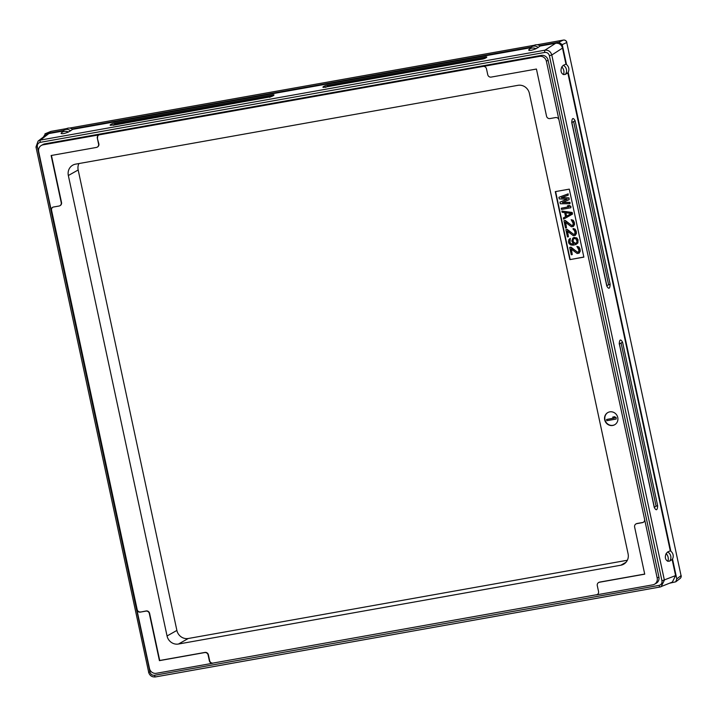 <?xml version="1.0" encoding="UTF-8"?>
<svg xmlns="http://www.w3.org/2000/svg" width="717" height="717" viewBox="0 0 717 717"><rect width="100%" height="100%" fill="white"/><g stroke="black" fill="none" stroke-linecap="round" stroke-linejoin="round"><path stroke-width="1.08" d="M167.052 635.979L68.339 175.522A9.993 9.42 60.6 0 1 72.767 165.161A9.993 9.42 60.6 0 1 75.59 164.148L517.961 85.323A9.993 9.42 60.6 0 1 529.379 93.371L628.092 553.829A9.993 9.42 60.6 0 1 623.665 564.198A9.993 9.42 60.6 0 1 620.841 565.211L178.47 644.027A9.993 9.42 60.6 0 1 167.052 635.979L176.884 630.431L78.171 169.983A9.993 9.42 -119.4 0 1 78.906 163.557M627.348 560.255L188.302 638.488A9.993 9.42 -119.4 0 1 176.884 630.431M140.299 612.112L146.187 610.956A2.993 2.823 60.6 0 1 149.611 613.367L149.324 613.528A2.993 2.823 -119.4 0 0 145.901 611.117L140.299 612.112A2.993 2.823 60.6 0 1 136.875 609.701L149.477 668.468A5.996 5.655 -119.4 0 0 156.324 673.299L212.788 663.243A2.993 2.823 60.6 0 1 209.364 660.823L208.109 654.997A2.993 2.823 -119.4 0 0 204.686 652.578L159.425 660.644L149.324 613.528M140.586 611.951A2.993 2.823 60.6 0 1 137.162 609.531L51.57 210.278A2.993 2.823 60.6 0 1 52.753 207.258M61.232 202.615L51.131 155.508L96.392 147.442A2.993 2.823 -119.4 0 0 98.57 144.027L97.324 138.202A2.993 2.823 60.6 0 1 99.493 134.787L43.029 144.843A5.996 5.655 -119.4 0 0 38.682 151.672L51.283 210.44A2.993 2.823 60.6 0 1 53.461 207.025L59.054 206.03A2.993 2.823 -119.4 0 0 61.232 202.615L61.519 202.454A2.993 2.823 60.6 0 1 60.049 205.645M61.519 202.454L51.445 155.446M97.324 138.202L98.856 143.866A2.993 2.823 60.6 0 1 97.387 147.048M97.611 138.031A2.993 2.823 60.6 0 1 98.794 135.011M99.493 134.787L483.07 66.439A2.993 2.823 60.6 0 1 486.493 68.859L487.748 74.685A2.993 2.823 -119.4 0 0 491.172 77.095L536.433 69.038L546.533 116.145A2.993 2.823 -119.4 0 0 549.957 118.565L555.558 117.57A2.993 2.823 60.6 0 1 558.982 119.981L546.381 61.214A5.996 5.655 -119.4 0 0 539.534 56.383L483.07 66.439M558.982 119.981L644.574 519.233A2.993 2.823 60.6 0 1 642.396 522.648L636.804 523.643A2.993 2.823 -119.4 0 0 634.626 527.058L644.726 574.174L599.466 582.24A2.993 2.823 -119.4 0 0 597.288 585.655L598.534 591.48A2.993 2.823 60.6 0 1 596.365 594.895L652.82 584.83A5.996 5.655 -119.4 0 0 657.175 578.01L644.574 519.233M643.391 522.263A2.993 2.823 60.6 0 1 642.692 522.487L637.09 523.482A2.993 2.823 60.6 0 0 636.096 523.876M598.758 582.464A2.993 2.823 60.6 0 1 599.753 582.079L644.7 574.066M597.351 594.501A2.993 2.823 60.6 0 1 596.652 594.734L213.074 663.073A2.993 2.823 60.6 0 1 209.651 660.662L208.405 654.836A2.993 2.823 60.6 0 0 204.981 652.416L159.712 660.482L149.611 613.367M583.862 257.134L569.289 189.136L555.29 191.627L569.863 259.626L583.862 257.134M612.685 425.468A6.991 6.596 -119.4 0 0 617.445 416.434A6.991 6.596 -119.4 0 0 607.792 412.58A6.991 6.596 -119.4 0 0 612.685 425.468M559.269 198.905L558.919 197.283L567.909 194.002L568.169 195.221L561.277 197.704L568.778 198.053L569.119 199.667L562.325 202.561L569.728 202.499L569.988 203.718L560.309 203.762L559.959 202.14L567.165 199.183L559.269 198.905M561.528 209.427L561.268 208.217L569.011 206.837L567.362 205.869L568.948 205.582L570.598 206.55L570.857 207.769L561.528 209.427M572.247 214.24L563.607 219.142L563.347 217.932L565.561 216.695L564.691 212.644L562.137 212.259L561.868 211.049L571.897 212.626L572.533 214.078L563.607 219.142M571.279 213.576L565.525 212.707L566.305 216.346L571.279 213.576L566.6 216.184L565.865 212.761M564.951 220.585L572.005 225.631L572.91 225.048L573.161 223.319L571.144 219.689L572.955 220.415L574.2 223.345L573.412 226.429L571.431 226.787L565.292 222.207L566.511 227.872L565.516 228.051L563.956 220.764L565.238 220.424L571.413 225.201L572.542 225.425M566.86 229.485L573.914 234.531L575.088 233.276L574.478 230.444L573.268 229.61L573.053 228.598L573.896 228.651L575.428 230.058L576.109 232.254L575.321 235.337L573.34 235.687L567.201 231.107L568.42 236.771L567.425 236.951L565.865 229.664L567.147 229.323L573.322 234.109L574.451 234.325M570.042 238.582L569.674 242.642L571.852 244.147L573.483 244.067L571.799 241.002L572.82 238.089L574.523 237.372L577.337 238.967L577.974 240.957L577.615 243.117L576.047 244.452L573.304 245.151L570.795 244.963L569.056 243.592L568.464 241.808L568.832 239.639L570.329 238.42L569.97 242.48L570.822 243.592L573.089 244.138M575.231 243.547L576.692 242.651L577.024 241.333L575.868 238.806L574.147 238.483L572.82 239.98L573.053 242.041L574.595 243.448L576.181 243.162M570.678 247.302L577.732 252.348L578.637 251.766L578.888 250.036L576.871 246.406L578.682 247.132L579.928 250.063L579.139 253.146L577.158 253.495L571.019 248.916L572.238 254.58L571.243 254.759L569.683 247.473L570.965 247.132L577.14 251.918L578.269 252.133M606.824 420.709L606.564 419.499L614.308 418.119L612.659 417.151L614.245 416.873L615.894 417.832L616.154 419.051L606.824 420.709M41.335 145.452L43.074 144.475A5.996 5.655 60.6 0 1 44.768 143.866L541.263 55.397A5.996 5.655 60.6 0 1 548.12 60.228L658.905 577.033A5.996 5.655 60.6 0 1 656.252 583.244L654.522 584.23M659.066 585.386C661.28 584.758 662.248 583.244 661.961 580.833L549.374 55.657C548.657 53.345 547.134 52.269 544.812 52.44L40.26 142.342C38.046 142.961 37.078 144.475 37.365 146.886L149.952 672.062C150.669 674.383 152.192 675.45 154.513 675.28L659.066 585.386A1.999 0.627 79.9 0 0 659.99 587.026A1.999 0.627 79.9 0 0 660.043 587.008L661.137 586.694L664.39 580.187L551.794 55.012C550.71 51.543 548.433 49.939 544.956 50.181L40.403 140.084L38.073 141.106L35.984 146.976L148.643 672.08M62.612 131.121L48.89 133.568L46.569 134.59L38.073 141.106L35.984 146.976L37.365 146.886M154.513 675.28A1.999 0.627 79.9 0 0 155.446 676.929L659.99 587.026L672.34 582.096L675.593 575.59L672.152 559.538L669.624 561.115A5.996 5.655 -119.4 0 0 667.661 551.965L666.147 553.569C664.686 557.19 665.242 559.753 667.796 561.268L669.624 561.115M672.152 559.538A5.996 5.655 -119.4 0 0 670.287 550.844L567.81 72.847A5.996 5.655 -119.4 0 0 565.946 64.163L562.504 48.102C561.456 44.562 559.17 42.957 555.666 43.271L540.233 46.022L536.047 48.711C531.817 50.378 529.343 50.817 528.644 50.029A5.996 5.055 21.3 0 1 536.047 48.711M565.946 64.163L563.329 65.283L561.814 66.878C560.353 70.508 560.9 73.071 563.463 74.586L565.292 74.434A5.996 5.655 -119.4 0 0 563.329 65.283M567.81 72.847L565.292 74.434M670.287 550.844L667.661 551.965M656.073 506.157L657.641 505.709C657.39 510.387 656.261 510.979 654.263 507.484L656.073 506.157L621.083 342.959L622.598 342.269C620.599 338.774 619.479 339.365 619.228 344.043L621.083 342.959M606.914 285.554L610.158 284.228C609.907 288.906 608.787 289.489 606.779 285.993L571.745 122.562C571.996 117.884 573.116 117.292 575.124 120.788L571.745 122.562M70.633 130.87A5.996 5.655 60.6 0 0 64.064 130.046L61.07 133.335C61.779 134.124 64.243 133.685 68.474 132.018L72.668 129.338L530.186 47.815M538.198 47.564A5.996 5.655 60.6 0 0 531.638 46.739L528.644 50.029M271.322 96.472L272.057 95.029C276.412 94.026 272.585 96.696 269.099 97.091L269.888 97.324M271.797 96.392L112.067 125.072C107.72 126.075 111.538 123.405 115.034 123.001L114.496 124.588M484.109 58.561L484.835 57.109C489.2 56.114 485.373 58.785 481.887 59.179L324.864 87.16C320.508 88.155 324.326 85.484 327.821 85.09L327.275 86.676M670.861 551.248L568.178 72.283M530.956 47.17L72.094 128.935A5.996 5.655 60.6 0 1 72.668 129.338M566.52 64.566L562.245 44.624L558.821 42.204L539.659 45.619A5.996 5.655 60.6 0 1 540.233 46.022M43.352 137.081L45.521 133.667L51.149 131.363A2.993 2.805 -112.3 0 0 50.602 131.516L45.081 133.783M44.974 133.819L63.392 130.485M676.785 578.906L681.051 575.634A2.993 2.841 -127.5 0 1 680.048 578.529L675.773 581.81L676.785 578.906L672.51 558.964M675.773 581.81L669.642 583.208M562.245 44.624L566.753 42.509L681.051 575.634L566.753 42.509A2.993 2.868 -115.1 0 0 563.329 40.098A2.993 0.941 -100.1 0 1 563.401 40.08A2.993 0.941 -100.1 0 1 563.49 40.071M531.638 46.739L533.95 45.431A5.996 5.655 60.6 0 1 539.659 45.619M64.064 130.046L66.376 128.746A5.996 5.655 60.6 0 1 72.094 128.935M269.099 97.091L113.098 125.26M484.584 58.48L324.514 87.133L325.885 87.34M654.263 507.484L619.407 343.837M569.863 259.626L583.844 257.027M555.603 191.573L570.158 259.464M607.935 412.499A6.991 6.596 -119.4 0 0 612.972 425.306A6.991 6.596 -119.4 0 0 614.81 424.67M612.659 417.151L614.532 416.702L616.181 417.67L616.154 419.051M606.564 419.499L614.155 418.029M559.959 202.14L567.066 199.174M562.711 202.4L570.015 202.337L569.988 203.718M561.716 197.551L569.065 197.892L569.119 199.667M558.919 197.283L568.196 193.841L568.169 195.221M567.362 205.869L569.235 205.42L570.884 206.388L570.857 207.769M561.268 208.217L568.859 206.747M561.868 211.049L572.184 212.456L572.533 214.078M563.347 217.932L565.561 216.695M563.956 220.764L565.238 220.424M565.686 222.512L566.511 227.872M571.144 219.689L573.241 220.253L574.317 222.378L574.55 224.439L573.412 226.429M565.865 229.664L567.147 229.323M567.595 231.412L568.42 236.771M573.053 228.598L575.151 229.162L576.226 231.277L576.459 233.339L575.321 235.337M569.495 238.895L570.329 238.42M573.725 237.506L576.818 237.901L578.045 239.783L577.902 242.955L576.047 244.452M569.683 247.473L570.965 247.132M571.413 249.22L572.238 254.58M576.871 246.406L578.969 246.971L580.044 249.086L580.277 251.147L579.139 253.146M573.878 238.636L573.107 239.819L573.34 241.88L575.518 243.386M68.339 175.522L78.171 169.983M548.12 60.228L546.381 61.214M658.905 577.033L657.175 578.01M541.263 55.397L539.534 56.383M44.768 143.866L43.029 144.843M149.952 672.062L148.571 672.161C149.665 675.62 151.95 677.207 155.446 676.929L155.446 676.929A1.999 0.627 79.9 0 0 155.49 676.911L659.945 587.026M661.961 580.833L675.593 575.59M549.374 55.657L551.794 55.012L562.504 48.102M544.812 52.44A1.999 0.627 -100.1 0 1 544.956 50.181L555.666 43.271M40.26 142.342A1.999 0.627 -100.1 0 1 40.403 140.084L48.89 133.568M657.641 505.709L622.598 342.269M610.158 284.228L575.124 120.788M272.057 95.029L115.034 123.001M484.835 57.109L327.821 85.09M563.463 74.586A5.996 4.598 -109.3 0 0 561.814 66.878M51.283 131.336A2.993 0.941 79.9 0 0 51.212 131.336A2.993 0.941 79.9 0 0 51.149 131.363L66.663 128.594M558.821 42.204L563.329 40.098L537.141 44.768L563.401 40.08A2.993 2.993 0 0 1 566.86 42.402M534.228 45.288L69.576 128.074M61.07 133.335A5.996 5.055 21.3 0 1 68.474 132.018M667.796 561.268A5.996 4.598 -109.3 0 0 666.147 553.569M271.358 96.293L114.577 124.229M484.145 58.382L327.355 86.318M608.59 284.676L573.6 121.469M620.841 565.211L625.995 562.298M178.47 644.027L188.302 638.488M50.602 131.516A2.993 2.993 0 0 1 51.212 131.336L66.69 128.585M69.54 128.074L534.264 45.27M651.439 588.549L646.859 589.365M183.866 671.856L179.295 672.671M680.048 578.529A2.993 2.993 0 0 0 681.15 575.527M619.3 343.712L654.289 506.991M571.816 122.231L606.806 285.5"/></g></svg>
